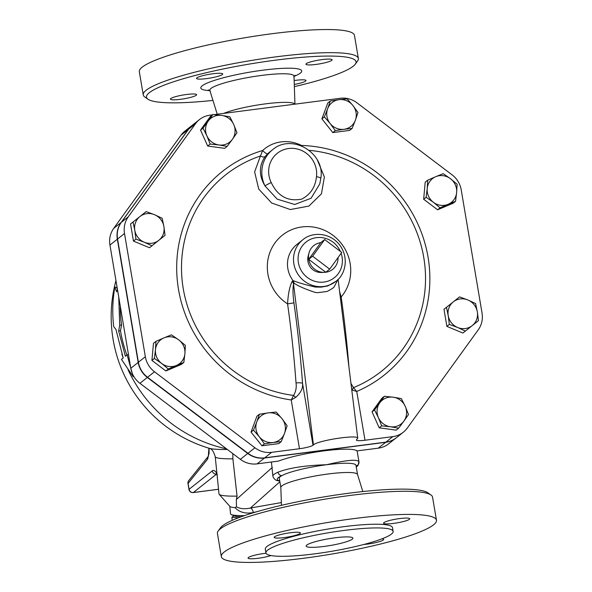 <?xml version="1.0" encoding="UTF-8"?>
<svg xmlns="http://www.w3.org/2000/svg" width="592" height="592" viewBox="0 0 592 592"><rect width="100%" height="100%" fill="white"/><g stroke="black" fill="none" stroke-linecap="round" stroke-linejoin="round"><path stroke-width="0.89" d="M217.249 114.234L209.834 90.398A42.691 6.223 -9.6 0 1 261.679 75.406A42.691 6.223 -9.6 0 1 294.002 76.161L294.942 104.162M212.95 100.411A106.242 15.481 -9.6 0 1 148.037 99.234A106.242 15.481 -9.6 0 1 248.692 64.188A106.242 15.481 -9.6 0 1 355.267 64.18A106.242 15.481 -9.6 0 1 294.35 86.639M196.255 95.253A13.283 1.939 -9.6 0 1 182.144 99.086A13.283 1.939 -9.6 0 1 170.422 99.123A13.283 1.939 -9.6 0 1 183.187 94.994A13.283 1.939 -9.6 0 1 196.611 94.69A13.283 1.939 -9.6 0 1 196.255 95.253M294.143 80.564A13.283 1.939 -9.6 0 1 295.948 80.312A13.283 1.939 -9.6 0 1 305.997 80.505A13.283 1.939 -9.6 0 1 294.276 84.449M306.286 63.662A13.283 1.939 -9.6 0 1 320.398 59.829A13.283 1.939 -9.6 0 1 332.127 59.799A13.283 1.939 -9.6 0 1 319.354 63.921A13.283 1.939 -9.6 0 1 305.931 64.225A13.283 1.939 -9.6 0 1 306.286 63.662M206.593 78.61A13.283 1.939 -9.6 0 1 196.544 78.41A13.283 1.939 -9.6 0 1 209.316 74.289A13.283 1.939 -9.6 0 1 222.733 73.978A13.283 1.939 -9.6 0 1 206.593 78.61M355.267 64.18L357.583 60.998A109.091 15.903 170.4 0 0 358.36 58.49A109.091 15.903 170.4 0 0 248.152 61.006A109.091 15.903 170.4 0 0 143.242 94.875A109.091 15.903 170.4 0 0 144.803 96.984L148.037 99.234M358.36 58.49L354.453 35.357A109.091 15.903 170.4 0 0 244.237 37.873A109.091 15.903 170.4 0 0 139.327 71.743L143.242 94.875M430.983 494.986L427.75 492.736A106.242 15.481 170.4 0 0 321.937 497.243A106.242 15.481 170.4 0 0 220.52 527.79L218.211 530.972A109.091 15.903 -9.6 0 1 322.337 499.611A109.091 15.903 -9.6 0 1 430.983 494.986A109.091 15.903 -9.6 0 1 432.545 497.095L436.459 520.227A109.091 15.903 -9.6 0 1 303.903 558.234A109.091 15.903 -9.6 0 1 221.334 556.613A109.091 15.903 -9.6 0 1 326.244 522.743A109.091 15.903 -9.6 0 1 436.459 520.227M221.334 556.613L217.427 533.481A109.091 15.903 -9.6 0 1 218.211 530.972M324.09 546.431A23.717 3.456 -9.6 0 1 306.145 546.076A23.717 3.456 -9.6 0 1 328.945 538.713A23.717 3.456 -9.6 0 1 352.906 538.165A23.717 3.456 -9.6 0 1 324.09 546.431M270.973 555.54A13.283 1.939 -9.6 0 1 256.669 558.456A13.283 1.939 -9.6 0 1 248.048 558.086A13.283 1.939 -9.6 0 1 266.037 553.239M381.981 538.838A13.283 1.939 -9.6 0 1 383.623 539.467A13.283 1.939 -9.6 0 1 377.126 542.287A13.283 1.939 -9.6 0 1 363.799 544.485M383.919 522.625A13.283 1.939 -9.6 0 1 398.031 518.799A13.283 1.939 -9.6 0 1 409.753 518.762A13.283 1.939 -9.6 0 1 396.98 522.884A13.283 1.939 -9.6 0 1 383.564 523.187A13.283 1.939 -9.6 0 1 383.919 522.625M284.227 537.573A13.283 1.939 -9.6 0 1 274.17 537.373A13.283 1.939 -9.6 0 1 286.942 533.251A13.283 1.939 -9.6 0 1 300.359 532.941A13.283 1.939 -9.6 0 1 284.227 537.573M393.125 531.364L392.503 527.664A64.506 9.398 170.4 0 0 327.332 529.152A64.506 9.398 170.4 0 0 265.297 549.176L265.926 552.884A64.506 9.398 170.4 0 0 314.744 553.838A64.506 9.398 170.4 0 0 393.125 531.364A64.506 9.398 170.4 0 0 327.961 532.852A64.506 9.398 170.4 0 0 265.926 552.884M341.747 252.451L329.692 269.145L312.628 256.225L324.682 239.538L341.747 252.451M338.039 257.587A15.177 14.511 51.6 0 1 325.778 272.246L308.713 259.333A15.177 14.511 51.6 0 0 324.416 272.357A15.177 14.511 51.6 0 0 325.778 272.246L329.692 269.145M308.713 259.333L320.768 242.639A15.177 14.511 51.6 0 0 309.017 252.925A15.177 14.511 51.6 0 0 308.713 259.333L312.628 256.225M320.768 242.639L324.682 239.538M324.416 272.357L321.197 272.468A12.839 12.277 -128.4 0 1 308.173 256.033L309.017 252.925M238.221 517.882L231.886 517.223A37.466 3.996 174.2 0 1 232.02 517.127L233.951 515.765M231.886 517.223L232.205 520.353M244.422 515.639A37.947 4.048 174.2 0 1 235.209 515.366A37.947 4.048 174.2 0 1 231.294 514.603L234.232 515.891A35.098 3.744 -5.8 0 0 237.851 516.594A35.098 3.744 -5.8 0 0 241.129 516.801M227.143 146.387L218.959 144.981A15.177 14.511 51.6 0 0 232.375 139.327L227.143 146.387L224.671 148.348L207.681 146.032L210.153 144.071L206.889 135.849A15.177 14.511 51.6 0 0 218.959 144.981L210.153 144.071M233.722 124.535L236.985 132.756L232.375 139.327A15.177 14.511 51.6 0 0 233.722 124.535A15.177 14.511 51.6 0 0 221.66 115.403L229.844 116.809L233.722 124.535M208.243 121.057L212.854 114.493L221.66 115.403A15.177 14.511 51.6 0 0 208.243 121.057A15.177 14.511 51.6 0 0 206.889 135.849L203.012 128.124L208.243 121.057M335.287 130.617L330.144 123.513A15.177 14.511 51.6 0 0 344.004 129.285L335.287 130.617L332.815 132.578L321.9 118.866L324.372 116.905L327.635 108.713A15.177 14.511 51.6 0 0 330.144 123.513L324.372 116.905M355.363 120.25L352.099 128.442L344.004 129.285A15.177 14.511 51.6 0 0 355.363 120.25A15.177 14.511 51.6 0 0 352.854 105.443L357.997 112.547L355.363 120.25M338.994 99.671L347.09 98.827L352.854 105.443A15.177 14.511 51.6 0 0 338.994 99.671A15.177 14.511 51.6 0 0 327.635 108.713L330.277 101.01L338.994 99.671M426.129 197.284L427.217 188.493A15.177 14.511 51.6 0 0 433.403 202.309L426.129 197.284L423.657 199.238L425.211 182.166L427.683 180.205L435.742 176.69A15.177 14.511 51.6 0 0 427.217 188.493L427.683 180.205M448.114 204.314L440.063 207.829L433.403 202.309A15.177 14.511 51.6 0 0 448.114 204.314A15.177 14.511 51.6 0 0 456.639 192.511L455.551 201.295L448.114 204.314M450.453 178.703L457.113 184.223L456.639 192.511A15.177 14.511 51.6 0 0 450.453 178.703A15.177 14.511 51.6 0 0 435.742 176.69L443.179 173.671L450.453 178.703M446.457 307.322L453.324 301.853A15.177 14.511 51.6 0 0 448.211 315.625L446.457 307.322L443.985 309.283L457.098 298.842L459.57 296.888L467.887 299.966A15.177 14.511 51.6 0 0 453.324 301.853L459.57 296.888M457.66 327.502L449.35 324.416L448.211 315.625A15.177 14.511 51.6 0 0 457.66 327.502A15.177 14.511 51.6 0 0 472.224 325.615L465.356 331.076L457.66 327.502M477.33 311.843L478.469 320.642L472.224 325.615A15.177 14.511 51.6 0 0 477.33 311.843A15.177 14.511 51.6 0 0 467.887 299.966L475.576 303.548L477.33 311.843M384.363 396.277L393.169 397.195A15.177 14.511 51.6 0 0 379.753 402.849L384.363 396.277L381.892 398.238L372.05 411.869L374.521 409.908L379.753 402.849A15.177 14.511 51.6 0 0 378.399 417.641L374.521 409.908M390.468 426.773L381.662 425.855L378.399 417.641A15.177 14.511 51.6 0 0 390.468 426.773A15.177 14.511 51.6 0 0 403.885 421.119L398.653 428.179L390.468 426.773M401.346 398.601L405.231 406.327A15.177 14.511 51.6 0 0 393.169 397.195L401.346 398.601M405.231 406.327L408.495 414.548L403.885 421.119A15.177 14.511 51.6 0 0 405.231 406.327M276.22 412.047L281.984 418.655A15.177 14.511 51.6 0 0 268.124 412.89L276.22 412.047M256.765 421.926L259.407 414.23L268.124 412.89A15.177 14.511 51.6 0 0 256.765 421.926A15.177 14.511 51.6 0 0 259.266 436.733L253.502 430.125L256.765 421.926M287.127 425.759L284.486 433.462A15.177 14.511 51.6 0 0 281.984 418.655L287.127 425.759M273.134 442.498L264.417 443.837L259.266 436.733A15.177 14.511 51.6 0 0 273.134 442.498A15.177 14.511 51.6 0 0 284.486 433.462L281.23 441.654L273.134 442.498M185.377 345.388L184.911 353.676A15.177 14.511 51.6 0 0 178.717 339.867L185.377 345.388M164.006 337.862L171.443 334.843L178.717 339.867A15.177 14.511 51.6 0 0 164.006 337.862A15.177 14.511 51.6 0 0 155.481 349.665L155.955 341.369L164.006 337.862M183.816 362.467L176.386 365.486A15.177 14.511 51.6 0 0 184.911 353.676L183.816 362.467L181.344 364.42L165.856 370.955L151.922 360.41L154.394 358.449L155.481 349.665A15.177 14.511 51.6 0 0 161.668 363.473L154.394 358.449M176.386 365.486L168.328 368.994L161.668 363.473A15.177 14.511 51.6 0 0 176.386 365.486M207.681 146.032L200.54 130.077L210.382 116.446L212.854 114.493M200.54 130.077L203.012 128.124M321.9 118.866L327.805 102.971L330.277 101.01M332.815 132.578L349.628 130.403L352.099 128.442M440.063 207.829L437.592 209.79L453.08 203.256L455.551 201.295M449.35 324.416L446.879 326.377L462.885 333.037L465.356 331.076M381.662 425.855L379.191 427.816L396.181 430.14L398.653 428.179M379.191 427.816L372.05 411.869M281.23 441.654L278.758 443.615L261.945 445.798L264.417 443.837M261.945 445.798L251.03 432.079L253.502 430.125M251.03 432.079L256.935 416.183L259.407 414.23M165.856 370.955L168.328 368.994M151.922 360.41L153.483 343.33L155.955 341.369M437.592 209.79L423.657 199.238M446.879 326.377L443.985 309.283M165.05 235.35L158.804 240.322A15.177 14.511 51.6 0 0 163.91 226.551L165.05 235.35M154.468 214.674L162.156 218.248L163.91 226.551A15.177 14.511 51.6 0 0 154.468 214.674A15.177 14.511 51.6 0 0 139.904 216.561L146.15 211.588L154.468 214.674M151.937 245.784L144.241 242.209A15.177 14.511 51.6 0 0 158.804 240.322L149.465 247.745L133.459 241.085L130.566 223.983L139.904 216.561A15.177 14.511 51.6 0 0 134.791 230.332L133.037 222.03M144.241 242.209L135.931 239.124L134.791 230.332A15.177 14.511 51.6 0 0 144.241 242.209M133.459 241.085L135.931 239.124M130.566 223.983L146.15 211.588M385.658 442.305A22.999 21.993 51.6 0 0 396.152 437.895L388.759 443.756A22.999 21.993 -128.4 0 1 378.266 448.166L385.658 442.305L264.469 458.023A22.999 21.993 51.6 0 1 247.752 453.472L147.327 377.452A22.999 21.993 51.6 0 1 138.18 362.422L117.334 239.19A22.999 21.993 51.6 0 1 121.116 222.488L188.36 129.382A22.77 21.771 -128.4 0 1 192.311 125.245A22.77 21.771 -128.4 0 1 192.422 125.164M192.311 125.245L184.926 131.106A22.77 21.771 51.6 0 0 180.967 135.242L113.723 228.349A22.999 21.993 -128.4 0 0 109.949 245.051L130.788 368.283A22.999 21.993 -128.4 0 0 139.934 383.305L240.367 459.333A22.999 21.993 -128.4 0 0 257.076 463.876L278.425 461.109A43.638 6.357 -9.6 0 1 324.194 450.852A43.638 6.357 -9.6 0 1 356.917 450.934L378.266 448.166M335.864 281.355C345.661 274.636 349.569 256.699 338.742 243.86C328.908 232.301 311.88 231.835 302.86 239.73A26.559 25.397 51.6 0 0 299.041 275.783A26.559 25.397 51.6 0 0 323.743 286.454A26.559 25.397 51.6 0 0 335.864 281.355L327.85 285.929L321.212 287.135L315.358 287.061C304.998 284.648 297.547 282.48 293.003 280.564A5.691 5.372 -97.6 0 1 293.972 283.131C298.013 285.958 305.058 289.051 315.099 292.404L317.578 292.692L327.221 291.442L332.637 288.326L334.169 286.861L337.884 279.565M320.812 178.436C325.452 153.017 291.715 132.86 272.49 149.828A30.355 29.03 51.6 0 0 264.972 185.888A5.691 0.37 -26.1 0 1 271.225 182.558A24.664 23.584 -128.4 0 1 288.585 148.518A24.664 23.584 -128.4 0 1 316.468 176.69A5.691 1.214 7.2 0 1 320.812 178.436A5.691 1.214 7.2 0 1 320.797 178.488M301.372 145.795A5.691 0.725 116.7 0 1 301.528 145.462A36.045 34.469 51.6 0 0 262.641 150.501A5.691 1.658 47.1 0 0 267.791 153.661L265.179 156.503C258.867 165.627 258.8 175.424 264.972 185.888L277.174 199.141L294.72 204.492L311.066 198.246L319.761 183.927L320.805 178.444M265.179 156.503A5.691 2.827 37.9 0 1 260.443 155.992L254.627 171.858L258.719 189.048L271.684 203.019L290.309 209.538L308.95 206.075L321.441 193.813L324.386 176.971L317.467 160.291M302.86 239.73L296.829 244.518A26.559 25.397 -128.4 0 0 293.003 280.564L292.093 281.496A5.691 4.795 -163.2 0 1 293.521 283.842L313.434 444.895L313.005 445.243A11.381 1.658 170.4 0 1 299.478 448.729L291.227 399.955A130.055 124.372 51.6 0 1 177.533 282.525A130.055 124.372 51.6 0 1 262.641 150.501L260.443 155.992A125.349 119.873 -128.4 0 0 182.684 284.952A125.349 119.873 -128.4 0 0 293.602 395.419L291.227 399.955L295.667 397.417L293.602 395.419C295.867 391.593 296.673 387.434 296.022 382.935A302.268 76.612 82.6 0 0 287.586 303.918L293.935 302.845C292.855 295.201 292.714 288.866 293.521 283.842L293.972 283.131M302.231 146.157L301.528 145.462A130.055 124.372 51.6 0 1 426.684 250.216A130.055 124.372 51.6 0 1 356.747 391.453L353.491 387.649L350.967 383.461M348.94 367.055A302.268 76.612 -97.4 0 0 341.184 296.969L339.623 291.686M309.216 150.346A125.349 119.873 -128.4 0 1 423.391 255.404A125.349 119.873 -128.4 0 1 353.491 387.649A5.691 2.427 -54 0 0 352.173 390.091L356.747 391.453L364.998 440.233A11.381 1.658 170.4 0 1 356.377 440.063A11.381 1.658 170.4 0 1 356.68 439.582L357.746 438.265C358.456 434.291 318.274 440.307 313.434 444.895M351.766 389.928L352.173 390.091M295.667 397.417C300.832 392.881 303.119 388.189 302.534 383.342A5.691 1.206 -4.1 0 0 296.022 382.935M214.356 114.611L340.348 98.272A22.77 21.771 -128.4 0 1 356.887 102.779L452.066 174.825A22.999 21.993 -128.4 0 1 461.212 189.847L482.051 313.079A22.999 21.993 -128.4 0 1 478.277 329.781L407.318 428.031A22.999 21.993 -128.4 0 1 403.322 432.212A22.999 21.993 -128.4 0 1 392.829 436.622L364.998 440.233M299.478 448.729L271.639 452.332A22.999 21.993 -128.4 0 1 254.93 447.789L154.497 371.761A22.999 21.993 -128.4 0 1 145.351 356.739L124.505 233.507A22.999 21.993 -128.4 0 1 128.286 216.805L195.53 123.698A22.77 21.771 -128.4 0 1 199.482 119.562A22.77 21.771 -128.4 0 1 209.871 115.196L212.38 114.87M292.093 281.496C289.555 286.868 288.052 294.342 287.586 303.918A42.853 40.981 51.6 0 1 274.362 243.793A42.853 40.981 51.6 0 1 333.94 236.067A42.853 40.981 51.6 0 1 341.184 296.969L340.289 297.073M199.482 119.562L192.533 125.075A22.77 21.771 51.6 0 0 188.574 129.211L121.33 222.318A22.999 21.993 51.6 0 0 117.556 239.02L138.395 362.252A22.999 21.993 51.6 0 0 147.541 377.274L247.974 453.302A22.999 21.993 51.6 0 0 264.683 457.853L385.873 442.135A22.999 21.993 51.6 0 0 396.366 437.725L403.322 432.212M118.74 297.043L119.725 325.237L118.652 330.958L125.386 356.273L127.125 354.897L133.215 376.778L121.471 359.374L123.21 357.997L115.988 329.559L113.686 326.592C112.169 313.272 112.554 300.092 114.841 287.053L116.661 287.46L117.475 289.673M120.272 306.116A137.544 131.535 51.6 0 0 121.56 325.06L120.472 330.721A137.544 131.535 51.6 0 0 126.888 355.082M114.841 287.053L116.624 291.782L117.49 289.643M133.807 376.468L133.215 376.778M128.449 354.445L127.125 354.897M120.472 330.721L118.652 330.958M121.56 325.06L119.725 325.237M231.294 514.603A37.947 4.048 174.2 0 1 230.562 513.915L229.792 506.315M235.054 507.662L236.43 506.796L236.386 499.448L237.044 496.118A47.427 5.062 174.2 0 1 219.188 494.35L229.918 506.456A37.947 4.048 174.2 0 0 235.054 507.662C239.471 512.361 245.591 513.982 253.406 512.546L257.801 511.444M227.35 449.476A54.316 5.794 174.2 0 1 209.191 448.285C209.302 449.35 211.995 446.472 215.229 456.669A47.427 5.062 -5.8 0 0 232.885 458.815L232.811 453.613M207.644 459.103A3.796 3.567 -141.2 0 1 208.266 456.328L188.767 480.571A3.796 3.567 38.8 0 0 188.086 483.42L207.644 459.103L209.102 453.013L209.043 448.233M218.529 489.251L193.347 492.514L216.568 474.103A3.796 3.626 -128.4 0 1 212.299 470.877L189.077 489.288A3.796 0.555 170.4 0 0 188.974 489.443L187.982 483.583A3.796 0.555 -9.6 0 1 188.086 483.42L189.077 489.288A3.796 3.626 51.6 0 0 193.347 492.514A3.796 0.962 82.6 0 1 193.207 492.574L218.529 489.288M219.188 494.35A47.427 5.062 174.2 0 1 219.01 493.98L215.229 456.669M237.044 496.118L232.885 458.815M356.288 467.14L358.005 465.43L358.944 461.679A43.638 6.357 170.4 0 0 358.944 461.679A3.796 3.752 170 0 1 356.088 465.956M357.531 474.51L355.977 465.312A38.894 5.668 170.4 0 0 326.54 464.735C305.487 465.379 289.318 467.858 278.033 472.164A43.638 6.357 170.4 0 0 272.89 476.234C273.911 479.024 275.717 480.556 278.307 480.815L279.742 481.015M357.117 450.912L358.944 461.679C357.087 459.066 346.283 460.088 326.54 464.735A38.894 5.668 170.4 0 0 281.955 475.591A3.796 3.256 -113.9 0 1 278.033 472.164M279.705 480.808A39.842 5.809 -9.6 0 1 281.955 475.591A38.894 5.668 170.4 0 0 279.283 478.284L280.837 487.482M281.348 502.578L250.438 508.025A5.387 2.19 -103.4 0 1 253.406 512.546M279.875 481.777L250.438 508.025C244.844 509.253 240.174 508.846 236.437 506.804M271.432 462.019L272.89 476.234M223.717 113.398A38.894 5.668 -9.6 0 1 265.505 103.859A38.894 5.668 -9.6 0 1 294.853 104.177M281.437 505.331L280.837 487.423A38.894 5.668 -9.6 0 1 328.109 473.985A38.894 5.668 -9.6 0 1 357.516 474.458L362.837 491.56M294.15 76.353A51.171 7.459 170.4 0 0 262.996 70.167A51.171 7.459 170.4 0 0 209.62 82.081A51.171 7.459 170.4 0 0 209.76 90.628M341.125 253.317A22.77 21.771 -128.4 0 1 323.987 282.058A22.77 21.771 -128.4 0 1 298.797 264.594A22.77 21.771 -128.4 0 1 312.768 238.465A22.77 21.771 -128.4 0 1 340.378 251.415M316.468 176.69C315.418 186.961 310.534 194.428 301.816 199.09C288.023 201.828 277.826 196.322 271.225 182.558M267.791 153.661A30.355 29.03 -128.4 0 1 269.449 152.24L272.49 149.828M313.005 445.243L302.534 383.342A307.929 78.048 -97.4 0 0 293.935 302.845M247.974 453.302L254.93 447.789M264.683 457.853L271.639 452.332M147.541 377.274L154.497 371.761M138.395 362.252L145.351 356.739M117.556 239.02L124.505 233.507M121.33 222.318L128.286 216.805M188.574 129.211L195.53 123.698M385.873 442.135L392.829 436.622M116.787 287.816A137.544 131.535 -128.4 0 1 116.987 286.669M226.47 448.81A137.544 131.535 -128.4 0 1 128.109 369.889M123.195 358.012A137.544 131.535 -128.4 0 1 121.871 354.179M208.954 452.303A3.796 2.146 3 0 0 208.954 452.34A3.796 2.146 3 0 0 209.102 453.013M217.227 474.303C215.436 470.818 213.793 469.678 212.299 470.877M272.342 467.391L236.386 499.448M257.076 463.876L264.469 458.023M180.967 135.242L188.36 129.382M113.723 228.349L121.116 222.488M109.949 245.051L117.334 239.19M139.934 383.305L147.327 377.452M130.788 368.283L138.18 362.422M240.367 459.333L247.752 453.472M293.758 76.908L295.216 75.236M208.377 89.925L210.308 91.027M319.769 183.927L319.976 183.061M338.099 279.357L357.746 438.265M115.958 280.608A137.544 137.544 0 0 0 209.191 448.285M208.909 448.196L208.317 456.269M188.767 480.571A3.796 3.796 0 0 0 187.982 483.583M217.353 475.265L216.287 473.615M188.974 489.443A3.796 3.796 0 0 0 193.207 492.574"/></g></svg>
